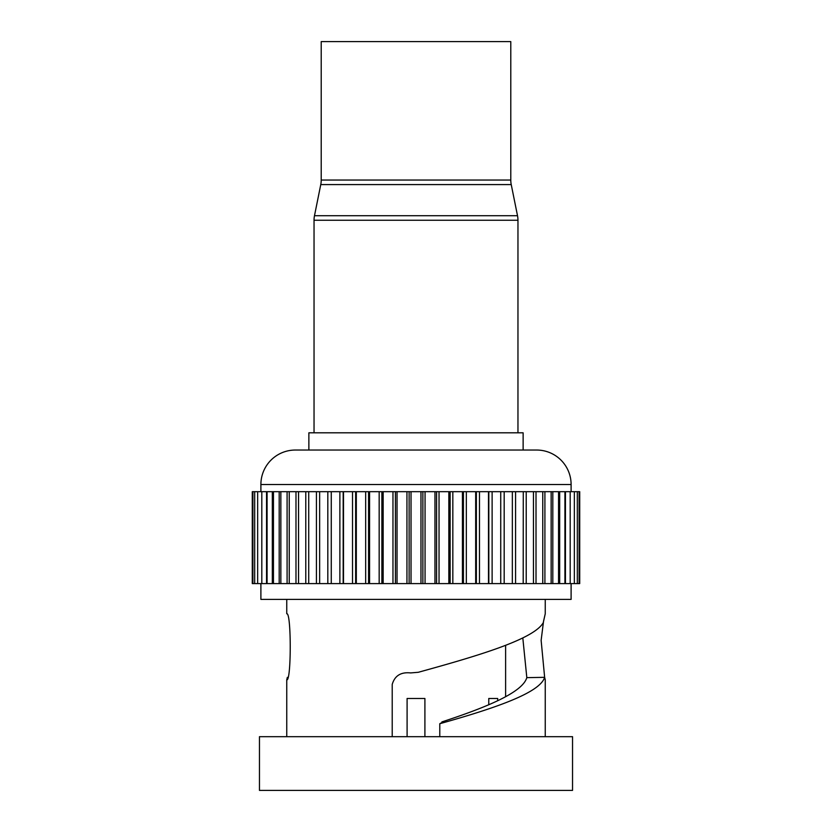 <?xml version="1.0" encoding="UTF-8"?>
<svg xmlns="http://www.w3.org/2000/svg" width="832" height="832" viewBox="0 0 832 832"><rect width="100%" height="100%" fill="white"/><g stroke="black" fill="none" stroke-linecap="round" stroke-linejoin="round"><path stroke-width="1.25" d="M505.617 696.738L505.617 645.351M424.902 736.684L424.902 698.485L407.098 698.485L407.098 736.684M488.769 698.485L497.682 698.485L488.769 698.485L488.769 704.756M497.682 698.485L497.682 700.752M522.808 637.915L526.822 677.643L544.638 677.331L541.133 640.349L543.535 621.275L545.251 613.756L543.254 622.71C533.78 639.257 478.639 655.678 418.257 672.298L410.634 672.922C400.878 671.892 394.742 675.719 392.215 684.414L392.215 736.684M439.785 736.684L439.785 723.715L442.707 722.145L441.906 721.916C486.918 707.158 522.527 692.422 526.822 677.643M441.906 721.916L441.906 722.8M572.541 790.4L259.459 790.4L259.459 736.684L572.541 736.684L572.541 790.4M286.749 599.394L286.749 613.756C291.398 611.718 291.387 681.866 286.749 679.817L287.362 677.331M439.785 723.715C495.009 708.219 540.02 692.858 544.638 677.331L545.251 679.817L545.251 736.684M545.251 599.394L545.251 613.756M286.749 679.817L286.749 736.684M571.106 583.596L571.106 599.394L260.894 599.394L260.894 583.596M579.114 583.596L579.114 491.681L579.717 491.681L579.717 583.596L252.283 583.596L252.283 491.681L252.886 491.681L252.886 583.596M523.203 583.596L523.286 491.681L488.821 491.681L488.821 583.596M512.335 583.596L512.356 491.681M488.821 491.681L422.874 491.681L422.874 583.596M289.245 583.596L289.245 491.681L252.886 491.681M298.553 583.596L298.553 491.681L289.245 491.681M308.714 583.596L308.714 491.681L298.553 491.681M463.424 491.681L463.424 583.596M500.729 583.596L500.729 491.681M579.114 491.681L523.203 491.681M409.126 583.596L409.126 491.681L355.649 491.681L355.649 583.596M381.867 491.681L381.867 583.596M436.582 491.681L436.582 583.596M450.133 491.681L450.133 583.596M254.686 583.596L254.686 491.681M261.81 583.596L261.81 491.681M355.649 491.681L343.179 491.681L343.179 583.596M343.179 491.681L308.714 491.681M476.351 491.681L476.351 583.596M257.66 583.596L257.66 491.681M280.852 583.596L280.852 491.681M422.874 491.681L409.126 491.681M395.418 491.681L395.418 583.596M267.082 583.596L267.082 491.681M331.271 583.596L331.271 491.681M319.644 583.596L319.644 491.681M273.447 583.596L273.447 491.681M368.576 491.681L368.576 583.596M571.106 491.681L571.106 484.505L260.894 484.505L260.894 491.681M571.106 484.505A34.466 34.466 0 0 0 536.64 450.039L523.13 450.039L523.13 432.806L308.87 432.806L308.87 450.039L295.36 450.039L536.64 450.039M260.894 484.505A34.466 34.466 0 0 1 295.36 450.039M517.962 432.806L517.962 220.251A22.974 22.974 0 0 0 517.514 215.717L511.233 184.579L320.767 184.579L314.486 215.717A22.974 22.974 0 0 0 314.038 220.251L314.038 432.806M511.233 184.579A22.974 22.974 0 0 1 510.786 180.045L321.214 180.045A22.974 22.974 0 0 1 320.767 184.579M510.786 180.045L510.786 41.6L321.214 41.6L321.214 180.045M425.058 583.596L425.058 491.681M504.182 583.596L504.182 491.681M295.984 583.596L295.984 491.681M462.436 583.596L462.436 491.681M488.488 583.596L488.488 491.681M492.118 583.596L492.118 491.681M536.016 583.596L536.016 491.681M356.314 583.596L356.314 491.681M365.664 583.596L365.664 491.681M383.167 583.596L383.167 491.681M434.97 583.596L434.97 491.681M452.826 583.596L452.826 491.681M559.676 583.596L559.676 491.681M565.448 583.596L565.448 491.681M515.58 583.596L515.58 491.681M526.219 583.596L526.219 491.681M339.882 583.596L339.882 491.681M343.512 583.596L343.512 491.681M475.686 583.596L475.686 491.681M479.471 583.596L479.471 491.681M369.564 583.596L369.564 491.681M379.174 583.596L379.174 491.681M287.092 583.596L287.092 491.681M305.781 583.596L305.781 491.681M544.908 583.596L544.908 491.681M316.42 583.596L316.42 491.681M397.03 583.596L397.03 491.681M406.942 583.596L406.942 491.681M448.833 583.596L448.833 491.681M552.812 583.596L552.812 491.681M266.552 583.596L266.552 491.681M411.029 583.596L411.029 491.681M439.036 583.596L439.036 491.681M352.529 583.596L352.529 491.681M392.964 583.596L392.964 491.681M466.336 583.596L466.336 491.681M272.324 583.596L272.324 491.681M327.818 583.596L327.818 491.681M420.971 583.596L420.971 491.681M279.188 583.596L279.188 491.681M517.514 215.717L314.486 215.717M517.962 220.251L314.038 220.251M564.918 583.596L564.918 491.681M570.19 583.596L570.19 491.681M577.314 583.596L577.314 491.681M533.447 583.596L533.447 491.681M558.553 583.596L558.553 491.681M574.34 583.596L574.34 491.681M542.755 583.596L542.755 491.681M551.148 583.596L551.148 491.681"/></g></svg>

